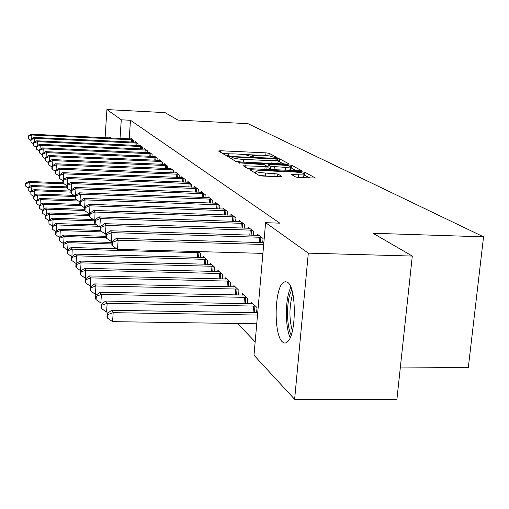 <?xml version="1.0" encoding="UTF-8"?>
<svg xmlns="http://www.w3.org/2000/svg" width="509" height="509" viewBox="0 0 509 509"><rect width="100%" height="100%" fill="white"/><g stroke="black" fill="none" stroke-linecap="round" stroke-linejoin="round"><path stroke-width="0.76" d="M275.814 157.726L277.081 157.529L269.21 153.355L265.972 152.859L220.41 150.747L218.495 151.014L225.411 155.181L229.101 155.449L227.962 154.335C228.675 153.915 230.781 153.769 234.274 153.909L238.129 154.087C243.245 154.386 246.731 154.933 248.589 155.729L251.866 156.638L253.221 156.549L251.987 155.404L261.95 155.175C267.021 155.474 270.534 156.021 272.468 156.817L275.814 157.726M282.336 341.813C273.632 334.61 274.3 289.131 283.163 282.61L285.454 281.56L287.75 282.438C296.505 287.865 296.467 334.343 287.642 341.66C285.848 343.429 284.079 343.48 282.336 341.813M109.002 137.901L109.81 136.972L111.032 138.003M295.646 176.979L299.33 177.577L315.434 178.029L304.897 172.271L301.315 171.698L249.83 169.726L259.094 175.44L262.739 176.044L280.033 176.769L282.018 176.407L277.799 174.002L265.743 173.054C259.291 172.602 256.04 171.915 255.989 170.986L261.505 170.579L294.119 171.978C300.641 172.443 303.924 173.143 303.962 174.078L291.224 174.371L295.646 176.979M265.596 222.688L308.308 253.138L294.628 399.323L253.997 355.212L265.596 222.688L279.829 223.165L130.482 120.27L121.282 119.8L120.022 138.429M105.083 137.716L106.928 109.569L165.037 112.629L177.889 120.079L248.017 123.687L483.55 236.831L373.027 233.275L412.296 256.059L308.308 253.138M106.928 109.569L121.282 119.8M287.012 164.07L288.845 163.764L279.606 158.865L276.272 158.35L227.58 156.365L235.762 161.404L239.154 161.951L287.012 164.07M291.867 165.368L301.767 170.763L250.574 168.772L247.062 168.205L243.257 165.775L265.125 166.494L267.123 166.354L264.476 164.712L238.167 162.765L288.412 164.821L291.867 165.368L291.619 168.155L296.461 170.757M400.379 367.027L468.318 367.517L483.55 236.831M262.701 242.615L263.064 238.498L257.319 234.14L257.21 235.343L258.852 235.304M256.574 312.742L257.026 307.576L251.421 302.244L251.287 303.752L105.687 301.048L107.144 303.319L255.499 306.119M244.237 228.178L244.555 224.456L239.338 220.505L239.249 221.593M238.568 295.048L238.963 290.385L233.873 285.543L233.758 286.904M227.459 215.078L227.733 211.706L222.987 208.098L222.904 209.091M222.191 278.983L222.541 274.752L217.897 270.33L217.795 271.571M212.138 203.136L212.387 200.062L208.041 196.767L207.965 197.664M207.227 264.33L207.538 260.468L203.288 256.421L203.193 257.554M198.103 192.205L198.319 189.393L194.33 186.364L194.266 187.191M185.187 182.165L185.384 179.582L181.707 176.788L181.649 177.552M173.27 172.914L173.448 170.528L170.044 167.945L169.993 168.644M162.237 164.35L162.403 162.148L159.247 159.756L159.196 160.399M151.994 156.409L152.14 154.367L149.207 152.14L149.162 152.745M142.463 149.029L142.596 147.126L139.86 145.052L139.822 145.606M133.562 142.145L133.689 140.369L131.131 138.429L131.093 138.951M130.482 120.27L129.203 138.868M237.601 323.495L255.162 341.889M137.939 145.523L138.066 143.691L135.419 141.687L135.381 142.221M147.146 152.655L147.286 150.683L144.454 148.533L144.41 149.112M157.026 160.31L157.179 158.184L154.138 155.881L154.093 156.505M167.652 168.549L167.817 166.258L164.541 163.771L164.496 164.445M179.111 177.45L179.302 174.969L175.764 172.284L175.707 173.009M191.511 187.083L191.721 184.385L187.891 181.478L187.827 182.273M198.198 251.58L200.514 253.781L200.222 257.478M204.968 197.556L205.203 194.61L201.036 191.454L200.972 192.319M214.543 271.494L214.874 267.454L210.433 263.223L210.338 264.413M219.627 208.97L219.888 205.751L215.345 202.308L215.269 203.25M230.189 286.828L230.558 282.387L225.703 277.761L225.595 279.066M235.654 221.472L235.947 217.935L230.978 214.162L230.889 215.199M247.355 303.676L247.775 298.77L242.437 293.693L242.316 295.125M253.247 235.222L253.577 231.309L248.112 227.16L248.017 228.299M412.296 256.059L396.899 399.431L294.628 399.323M254.449 154.978L242.386 154.424M230.545 153.883L222.662 153.521M268.332 155.799L266.309 155.531M283.742 163.923L278.099 161.258M276.839 159.152L233.415 156.925L232.015 157.026L233.046 157.72C234.891 158.541 238.447 159.107 243.716 159.419L272.067 160.691L278.188 160.278L276.839 159.152M235.572 161.289L241.451 162.053M273.708 163.484L277.946 163.014L277.978 162.657M249.016 168.644L264.877 169.332L266.888 169.058M267.091 166.685L267.976 166.723M285.543 167.385L290.734 167.028C290.652 166.15 287.49 165.495 281.248 165.056L268.154 164.706L270.826 166.341L285.543 167.385L285.288 170.21L290.48 169.841L290.512 169.503M268.141 164.821L267.976 167.69L268.224 164.878M285.288 170.21L274.058 169.726L270.578 169.166L267.976 167.69M291.619 168.155L290.658 167.881M303.727 176.598L303.695 176.979L296.785 177.304M258.776 175.255L265.488 175.987L265.743 173.054M276.457 176.617L265.488 175.987M255.849 172.646L254.335 172.583M310 178.029L303.886 174.905M62.906 182.807L28.593 181.458L29.236 182.457L64.134 183.819M25.584 183.399L25.704 186.154L25.584 183.399L28.593 181.458M25.832 183.8L29.236 182.457L28.981 186.93M28.116 187.808L25.704 186.154M132.995 139.841L31.895 135.006L31.234 134.198L131.812 138.951M28.466 136.399L28.332 138.785L28.466 136.399L31.895 135.006L31.679 138.836M28.332 138.785L30.769 140.433M31.234 134.198L28.211 136.081M66.832 186.873L31.195 185.499L31.857 186.529L66.889 187.872M28.135 187.477L28.262 190.283L28.135 187.477L31.195 185.499M28.396 187.891L31.857 186.529L31.596 191.168M30.763 191.995L28.262 190.283M71.031 191.085L33.887 189.679L34.58 190.741L70.967 192.116M30.782 191.696L30.915 194.559L30.782 191.696L33.887 189.679M31.049 192.128L34.58 190.741L34.307 195.558M33.505 196.334L30.915 194.559M137.347 143.144L34.58 138.283L33.899 137.449L136.132 142.221M31.094 139.701L30.96 142.126L31.094 139.701L34.58 138.283L34.358 142.259M30.96 142.126L33.479 143.831M33.899 137.449L30.826 139.364M141.852 146.56L37.367 141.68L36.661 140.815L140.592 145.606M33.81 143.118L33.677 145.587L33.81 143.118L37.367 141.68L37.132 145.803M33.677 145.587L36.285 147.349M36.661 140.815L33.537 142.774M291.18 335.1C286.853 326.829 286.274 305.368 290.015 293.935L291.727 289.659M292.802 293.75L292.261 295.322C289.15 307.614 289.182 319.518 292.351 331.028M290.792 287.089L289.214 291.237C285.065 304.007 285.53 327.643 290.175 337.652M74.053 195.392L36.68 194.005L37.392 195.106L75.357 196.512M33.518 196.067L33.658 198.987L33.518 196.067L36.68 194.005M33.798 196.512L37.392 195.106L37.106 200.101M36.343 200.826L33.658 198.987M76.814 199.84L39.568 198.485L40.306 199.63L78.539 201.017M36.355 200.597L36.502 203.575L36.355 200.597L39.568 198.485M36.648 201.055L40.306 199.63L40.007 204.822M39.288 205.483L36.502 203.575M146.516 150.098L40.249 145.192L39.517 144.302L145.211 149.112M36.629 146.656L36.489 149.162L36.629 146.656L40.249 145.192L40.001 149.474M36.489 149.162L39.193 150.995M39.517 144.302L36.343 146.299M151.345 153.763L43.233 148.838L42.476 147.915L149.996 152.738M39.549 150.327L39.25 149.951L39.104 152.496L39.403 152.878L39.549 150.327L43.233 148.838L42.979 153.292M39.403 152.878L42.209 154.774M42.476 147.915L39.25 149.951M79.913 204.459L42.565 203.129L43.329 204.319L81.427 205.668M39.301 205.286L39.454 208.327L39.301 205.286L42.565 203.129M39.6 205.77L43.329 204.319L43.017 209.714M42.342 210.312L39.454 208.327M156.352 157.561L46.332 152.617L45.549 151.657L154.952 156.498M42.571 154.125L42.266 153.737L42.12 156.333L42.425 156.727L42.571 154.125L46.332 152.617L46.065 157.249M42.425 156.727L45.333 158.7M45.549 151.657L42.266 153.737M84.532 209.301L45.67 207.952L46.465 209.186L84.659 210.503M42.355 210.16L42.514 213.265L42.355 210.16L45.67 207.952M42.661 210.656L46.465 209.186L46.141 214.798M45.511 215.326L42.514 213.265M161.544 161.499L49.545 156.537L48.73 155.544L160.087 160.392M45.715 158.076L45.396 157.669L45.562 160.717L45.715 158.076L49.545 156.537L49.265 161.359M45.562 160.717L48.584 162.772M48.73 155.544L45.396 157.669M89.565 214.334L48.896 212.959L49.723 214.238L89.482 215.574M45.517 215.212L45.689 218.386L45.517 215.212L48.896 212.959M45.842 215.727L49.723 214.238L49.379 220.085M48.807 220.531L45.689 218.386M166.927 165.584L52.885 160.615L52.039 159.578L165.419 164.439M48.979 162.174L48.641 161.754L48.819 164.865L48.979 162.174L52.885 160.615L52.592 165.629M48.819 164.865L51.963 167.003M52.039 159.578L48.641 161.754M93.293 219.506L52.249 218.157L53.108 219.487L94.757 220.849M48.813 220.467L48.991 223.706L48.813 220.467L52.249 218.157M49.15 221.001L53.108 219.487L52.745 225.582M96.634 224.87L55.729 223.559L52.236 225.926L52.071 228.681L52.421 229.241L52.586 226.48L48.991 223.706M172.526 169.828L56.359 164.846L55.475 163.771L170.954 168.638M52.363 166.43L52.02 165.998L51.861 168.74L52.204 169.179L52.363 166.43L56.359 164.846L56.047 170.076M52.204 169.179L55.475 171.399M55.475 163.771L52.02 165.998M55.729 223.559L56.626 224.946L98.701 226.282M52.586 226.48L56.626 224.946L56.245 231.302M55.825 231.582L52.421 229.241M178.335 174.237L59.967 169.249L59.05 168.129L176.706 173.003M55.888 170.859L55.532 170.407L55.366 173.206L55.723 173.658L55.888 170.859L59.967 169.249L59.636 174.708M55.723 173.658L59.127 175.974M59.05 168.129L55.532 170.407M100.324 230.456L59.356 229.184L60.285 230.622L102.214 231.913M55.793 231.608L55.627 234.414L55.99 234.999L56.162 232.187L55.793 231.608L59.356 229.184M56.162 232.187L60.285 230.622L59.884 237.258M59.578 237.468L55.99 234.999M184.385 178.824L63.72 173.83L62.766 172.666L182.686 177.539M59.559 175.471L59.184 175.001L59.019 177.851L59.388 178.328L59.559 175.471L63.72 173.83L63.377 179.531M59.388 178.328L62.938 180.733M62.766 172.666L59.184 175.001M105.853 236.322L63.129 235.037L64.096 236.539L106.088 237.786M59.502 237.518L59.33 240.382L59.706 240.992L59.884 238.123L59.502 237.518L63.129 235.037M59.884 238.123L64.096 236.539L63.676 243.474M63.491 243.601L59.706 240.992M190.678 183.596L67.633 178.608L66.641 177.393L188.915 182.26M63.383 180.275L62.995 179.785L62.817 182.693L63.205 183.189L63.383 180.275L67.633 178.608L67.271 184.563M63.205 183.189L66.902 185.702M66.641 177.393L62.995 179.785M111.986 242.437L67.061 241.139L68.072 242.704L111.885 243.957M63.364 243.684L63.186 246.604L63.58 247.247L63.759 244.314L63.364 243.684L67.061 241.139M63.759 244.314L68.072 242.704L67.627 249.957M67.57 249.995L63.58 247.247M197.231 188.565L71.718 183.584L70.681 182.317L195.399 187.172M67.366 185.282L66.959 184.773L66.781 187.738L67.188 188.254L67.366 185.282L71.718 183.584L71.33 189.819M67.188 188.254L71.044 190.881M70.681 182.317L66.959 184.773M116.669 248.767L71.165 247.501L72.221 249.13L71.909 256.612M67.812 250.772L67.398 250.116L67.213 253.1L67.627 253.762L67.812 250.772L72.221 249.13L199.401 252.725M67.398 250.116L71.165 247.501M71.75 256.612L67.627 253.762M204.071 193.751L75.975 188.775L74.893 187.458L202.149 192.3M71.527 190.506L71.101 189.972L70.916 193.006L71.336 193.541L71.527 190.506L75.975 188.775L75.567 195.316M71.336 193.541L75.37 196.289M74.893 187.458L71.101 189.972M204.421 257.503L75.447 254.144L76.547 255.849L76.064 263.484L76.496 263.497M72.036 257.516L71.604 256.829L71.413 259.876L71.845 260.57L72.036 257.516L76.547 255.849L206.38 259.367M71.604 256.829L75.447 254.144M76.064 263.484L71.845 260.57M211.203 199.165L80.422 194.203L79.289 192.822L209.199 197.645M75.866 195.965L75.427 195.405L75.23 198.504L75.676 199.064L75.866 195.965L80.422 194.203L79.989 201.055M75.676 199.064L79.894 201.939M79.289 192.822L75.427 195.405M211.617 264.356L79.919 261.079L81.071 262.867L80.575 270.667L81.306 270.686M76.452 264.565L76 263.847L75.803 266.958L76.255 267.683L76.452 264.565L81.071 262.867L213.659 266.302M76 263.847L79.919 261.079M80.575 270.667L76.255 267.683M218.654 204.815L85.073 199.878L83.89 198.434L216.56 203.225M84.628 207.812L85.073 199.878L80.409 201.672L79.945 201.087L79.748 204.249L80.212 204.841L80.409 201.672M80.212 204.841L84.57 207.806M83.89 198.434L79.945 201.087M219.137 271.513L84.602 268.338L85.805 270.209L85.289 278.181L86.345 278.207M81.071 271.933L80.6 271.182L80.397 274.364L80.867 275.121L81.071 271.933L85.805 270.209L221.275 273.543M80.6 271.182L84.602 268.338M85.289 278.181L80.867 275.121M226.441 210.72L89.94 205.814L88.7 204.306L224.253 209.065M89.59 213.933L89.94 205.814L85.162 207.64L84.679 207.029L84.469 210.268L84.958 210.885L85.162 207.64M84.958 210.885L89.419 213.926M88.7 204.306L84.679 207.029M227.001 278.996L89.501 275.942L90.761 277.895L90.233 286.052L91.633 286.077M85.913 279.657L85.417 278.868L85.207 282.12L85.703 282.915L85.913 279.657L90.761 277.895L229.235 281.127M85.417 278.868L89.501 275.942M90.233 286.052L85.703 282.915M234.592 216.904L95.037 212.037L93.739 210.452L232.301 215.167M94.795 220.34L95.037 212.037L90.138 213.895L89.629 213.258L89.419 216.567L89.928 217.209L90.138 213.895M89.928 217.209L94.502 220.333M93.739 210.452L89.629 213.258M235.234 286.834L94.636 283.907L95.959 285.963L95.412 294.304L97.194 294.336M90.984 287.75L90.468 286.923L90.252 290.251L90.767 291.084L90.984 287.75L95.959 285.963L237.576 289.067M90.468 286.923L94.636 283.907M95.412 294.304L90.767 291.084M243.13 223.381L100.388 218.558L99.026 216.898L240.732 221.561M100.254 227.065L99.828 227.052L100.388 218.558L95.361 220.461L94.827 219.786L94.61 223.171L95.138 223.852L95.361 220.461M95.138 223.852L99.828 227.052M99.026 216.898L94.827 219.786M243.862 295.048L100.025 292.268L101.412 294.425L100.846 302.963L103.041 303.001M96.309 296.244L95.762 295.379L95.539 298.783L96.086 299.655L96.309 296.244L101.412 294.425L246.318 297.39M95.762 295.379L100.025 292.268M100.846 302.963L96.086 299.655M252.089 230.176L106.006 225.411L104.574 223.667L249.569 228.267M105.999 234.127L105.427 234.108L106.006 225.411L100.846 227.351L100.286 226.645L100.057 230.113L100.617 230.825L100.846 227.351M100.617 230.825L105.427 234.108M104.574 223.667L100.286 226.645M101.902 305.171L101.329 304.261L101.1 307.748L101.673 308.664L101.902 305.171L107.144 303.319L106.559 312.062L109.206 312.106M252.916 303.663L251.293 303.752M101.329 304.261L105.687 301.048M106.559 312.062L101.673 308.664M261.492 237.309L111.91 232.613L110.402 230.781L257.21 235.343M112.05 241.546L111.306 241.527L111.91 232.613L106.61 234.592L106.018 233.854L105.783 237.404L106.375 238.155L106.61 234.592M106.375 238.155L111.306 241.527M110.402 230.781L106.018 233.854M257.713 312.761L111.643 310.286L113.183 312.672L112.572 321.637L256.746 323.781M107.793 314.562L107.189 313.601L106.947 317.177L107.552 318.144L107.793 314.562L113.183 312.672L257.509 315.052M107.189 313.601L111.643 310.286M112.572 321.637L107.552 318.144M263.687 244.485L118.126 240.197L116.542 238.269L263.847 242.653M262.911 253.38L117.503 249.334L118.126 240.197L112.68 242.214L112.056 241.438L111.808 245.077L112.432 245.866L112.68 242.214M112.432 245.866L117.503 249.334M116.542 238.269L112.056 241.438M252.133 156.651L252.197 155.894M228.077 155.55L228.14 154.793M220.302 152.102L220.41 150.747M265.749 155.468L265.972 152.859M268.987 155.907L269.21 153.355M229.47 157.618L229.584 156.231M276.215 158.973L276.272 158.35M279.365 161.576L279.606 158.865M231.894 159.082L232.053 157.128M232.887 159.673L233.046 157.72M243.487 162.142L243.716 159.419M271.831 163.395L272.067 160.691M245.185 167.073L245.306 165.629M264.877 169.332L265.125 166.494M239.548 163.173L239.593 162.657M288.323 165.87L288.412 164.821M270.578 169.166L270.826 166.341M274.058 169.726L274.306 166.895M293.101 175.573L293.222 174.224M298.42 177.367L298.688 174.46M273.931 176.343L274.192 173.416M277.564 176.668L277.799 174.002M251.777 171.043L251.904 169.567M301.22 172.786L301.315 171.698M304.637 175.147L304.897 172.271M132.626 139.81L132.467 142.094M131.729 139.746L131.57 142.049M136.972 143.112L136.806 145.472M136.062 143.042L135.897 145.434M141.47 146.528L141.298 148.978M140.541 146.458L140.369 148.933M146.128 150.06L145.949 152.598M145.186 149.996L145.001 152.56M150.95 153.724L150.766 156.358M149.99 153.654L149.799 156.314M155.951 157.523L155.754 160.252M154.971 157.453L154.774 160.208M161.137 161.455L160.927 164.292M160.138 161.385L159.928 164.254M166.513 165.54L166.297 168.492M165.495 165.47L165.279 168.447M172.099 169.783L171.87 172.85M171.062 169.713L170.833 172.812M177.902 174.193L177.666 177.387M176.852 174.116L176.604 177.342M183.94 178.78L183.685 182.107M182.865 178.704L182.61 182.063M190.226 183.552L189.959 187.019M189.132 183.475L188.858 186.981M196.773 188.521L196.493 192.148M195.653 188.445L195.367 192.103M197.422 257.401L197.804 252.598M198.561 257.433L198.936 252.68M203.6 193.706L203.301 197.492M202.455 193.624L202.156 197.447M204.338 264.26L204.739 259.24M205.502 264.286L205.903 259.316M210.72 199.114L210.402 203.072M209.549 199.032L209.231 203.027M211.566 271.424L211.986 266.169M212.749 271.45L213.176 266.245M218.157 204.764L217.827 208.906M216.968 204.682L216.624 208.868M219.112 278.913L219.564 273.409M220.327 278.945L220.772 273.492M225.939 210.669L225.582 215.014M224.717 210.586L224.354 214.97M227.008 286.758L227.485 280.987M228.248 286.783L228.726 281.07M234.076 216.853L233.695 221.409M232.829 216.764L232.448 221.364M235.273 294.985L235.782 288.921M236.545 295.01L237.054 289.004M242.602 223.324L242.201 228.115M241.323 223.241L240.916 228.07M243.938 303.612L244.485 297.243M245.243 303.638L245.783 297.326M251.548 230.119L251.115 235.152M250.237 230.03L249.804 235.113M253.03 312.679L253.616 305.973M254.366 312.704L254.945 306.062M260.939 237.251L260.474 242.551M259.596 237.156L259.132 242.513M109.81 136.972L110.307 136.997M251.885 156.638L251.961 155.722M227.867 155.55L227.937 154.641M231.849 159.05L232.009 157.096M277.946 163.014L278.188 160.278M266.875 169.185L267.123 166.354M290.48 169.841L290.734 167.028M303.695 176.979L303.962 174.078M255.779 173.448L255.957 171.342"/></g></svg>
